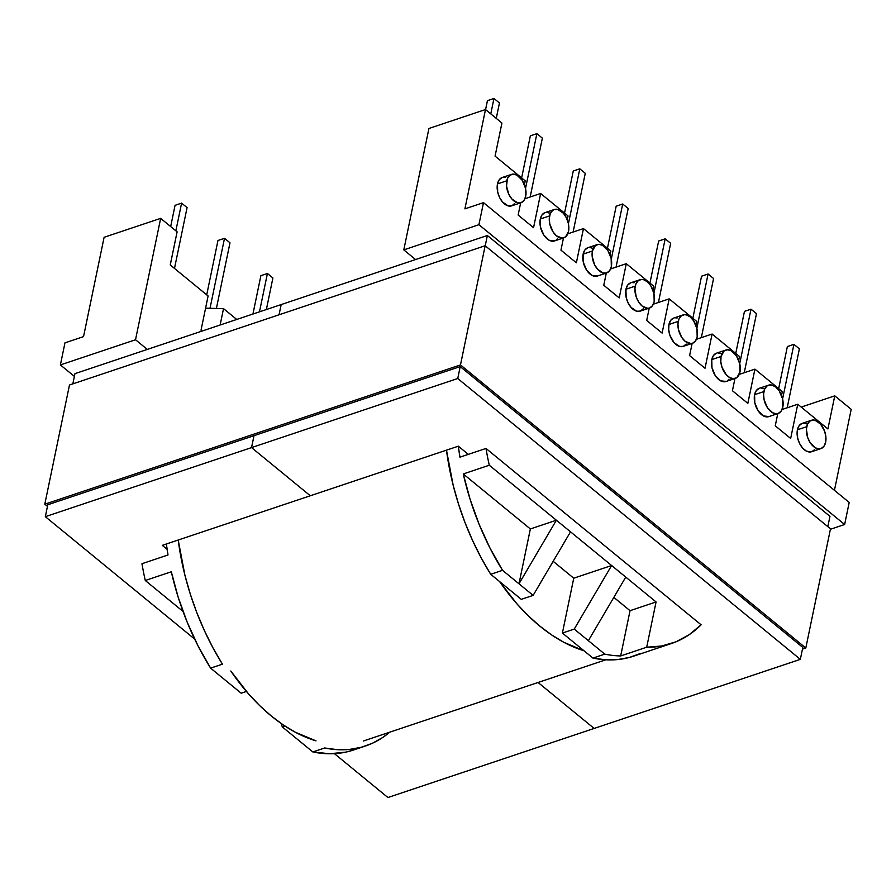 <?xml version="1.0" encoding="UTF-8"?>
<svg xmlns="http://www.w3.org/2000/svg" width="896" height="896" viewBox="0 0 896 896"><rect width="100%" height="100%" fill="white"/><g stroke="black" fill="none" stroke-linecap="round" stroke-linejoin="round"><path stroke-width="1.34" d="M643.194 308.829L640.326 311.102L636.709 311.226L631.098 307.44L628.062 302.826L626.147 297.315L625.957 289.24A14.941 9.038 71.5 0 0 629.384 305.178A14.941 9.038 71.5 0 0 640.158 311.158L649.454 308.045A14.941 9.038 -108.5 0 1 638.68 302.064A14.941 9.038 -108.5 0 1 635.242 286.126L625.957 289.24L627.637 285.163L630.504 282.89M639.957 279.72L630.672 282.834A14.941 9.038 71.5 0 0 625.957 289.24L635.242 286.126A14.941 9.038 -108.5 0 1 639.957 279.72A14.941 9.038 -108.5 0 1 650.731 285.701A14.941 9.038 -108.5 0 1 654.17 301.638A14.941 9.038 -108.5 0 1 649.454 308.045M597.498 276.002L591.965 275.363L586.634 270.189L583.318 262.214L583.128 254.128A14.941 9.038 71.5 0 0 586.566 270.077A14.941 9.038 71.5 0 0 597.341 276.058L606.626 272.944A14.941 9.038 -108.5 0 1 595.851 266.963A14.941 9.038 -108.5 0 1 592.413 251.014L583.128 254.128L584.819 250.051L587.686 247.778M597.139 244.608L587.843 247.722A14.941 9.038 71.5 0 0 583.128 254.128L592.413 251.014A14.941 9.038 -108.5 0 1 597.139 244.608A14.941 9.038 -108.5 0 1 607.914 250.589A14.941 9.038 -108.5 0 1 611.341 266.538A14.941 9.038 -108.5 0 1 606.626 272.944M554.669 240.89L549.136 240.262L543.816 235.077L540.501 227.114L540.299 219.027A14.941 9.038 71.5 0 0 543.738 234.965A14.941 9.038 71.5 0 0 554.512 240.946L563.808 237.832A14.941 9.038 -108.5 0 1 553.034 231.862A14.941 9.038 -108.5 0 1 549.595 215.914L540.299 219.027L541.99 214.95L544.858 212.677M554.31 209.507L545.026 212.621A14.941 9.038 71.5 0 0 540.299 219.027L549.595 215.914A14.941 9.038 -108.5 0 1 554.31 209.507A14.941 9.038 -108.5 0 1 565.085 215.488A14.941 9.038 -108.5 0 1 568.523 231.426A14.941 9.038 -108.5 0 1 563.808 237.832M514.718 203.515L511.851 205.789L508.234 205.912L502.622 202.126L499.587 197.512L497.672 192.002L497.482 183.915A14.941 9.038 71.5 0 0 500.92 199.864A14.941 9.038 71.5 0 0 511.694 205.845L520.979 202.731A14.941 9.038 -108.5 0 1 510.205 196.75A14.941 9.038 -108.5 0 1 506.766 180.813L497.482 183.915L499.162 179.85L502.04 177.565M511.482 174.406L502.197 177.509A14.941 9.038 71.5 0 0 497.482 183.915L506.766 180.813A14.941 9.038 -108.5 0 1 511.482 174.406A14.941 9.038 -108.5 0 1 522.256 180.376A14.941 9.038 -108.5 0 1 525.694 196.325A14.941 9.038 -108.5 0 1 520.979 202.731M682.954 314.966L673.669 318.069A14.941 9.038 71.5 0 0 668.942 324.486L678.238 321.373A14.941 9.038 -108.5 0 1 682.954 314.966A14.941 9.038 -108.5 0 1 693.728 320.936A14.941 9.038 -108.5 0 1 697.166 336.885A14.941 9.038 -108.5 0 1 692.451 343.291A14.941 9.038 -108.5 0 1 681.677 337.31A14.941 9.038 -108.5 0 1 678.238 321.373L668.942 324.486L670.634 320.41L673.501 318.136M725.782 350.067L716.486 353.181A14.941 9.038 71.5 0 0 711.771 359.587L721.056 356.474A14.941 9.038 -108.5 0 1 725.782 350.067A14.941 9.038 -108.5 0 1 736.557 356.048A14.941 9.038 -108.5 0 1 739.984 371.986A14.941 9.038 -108.5 0 1 735.269 378.403A14.941 9.038 -108.5 0 1 724.494 372.422A14.941 9.038 -108.5 0 1 721.056 356.474L711.771 359.587L713.462 355.51L716.33 353.237M768.6 385.168L759.315 388.282A14.941 9.038 71.5 0 0 754.6 394.688L763.885 391.574A14.941 9.038 -108.5 0 1 768.6 385.168A14.941 9.038 -108.5 0 1 779.374 391.149A14.941 9.038 -108.5 0 1 782.813 407.098A14.941 9.038 -108.5 0 1 778.098 413.504A14.941 9.038 -108.5 0 1 767.323 407.523A14.941 9.038 -108.5 0 1 763.885 391.574L754.6 394.688L756.28 390.611L759.158 388.338M811.429 420.28L802.133 423.394A14.941 9.038 71.5 0 0 797.418 429.8L806.714 426.686A14.941 9.038 -108.5 0 1 811.429 420.28A14.941 9.038 -108.5 0 1 822.203 426.261A14.941 9.038 -108.5 0 1 825.642 442.198A14.941 9.038 -108.5 0 1 820.915 448.605A14.941 9.038 -108.5 0 1 810.141 442.624A14.941 9.038 -108.5 0 1 806.714 426.686L797.418 429.8L799.109 425.723L801.976 423.45M210.605 668.136L241.17 693.202L246.422 691.443L241.17 693.202L210.605 668.136L222.443 664.171L210.605 668.136A194.69 117.768 71.5 0 1 171.315 571.771L178.17 597.195L187.13 622.026L198.005 645.826L210.605 668.136M521.282 599.357L533.12 595.392L502.555 570.326L490.717 574.291L521.282 599.357L490.717 574.291L481.208 557.894L472.618 540.613L465.035 522.637L458.539 504.146L453.186 485.318L446.477 450.15A194.69 117.768 71.5 0 0 490.717 574.291L502.555 570.326A194.69 117.768 -108.5 0 1 463.266 473.962L489.294 465.237L656.074 601.955L646.699 647.226L661.774 645.994L676.01 641.805L689.192 634.704L701.12 624.803L485.99 448.448L701.12 624.803A194.69 117.768 -108.5 0 1 671.496 643.485A194.69 117.768 -108.5 0 1 646.699 647.226L620.67 655.939A194.69 117.768 -108.5 0 1 604.789 654.136L574.235 629.093L562.397 633.058L573.754 578.2L553.157 561.322L573.754 578.2L611.621 565.522L574.235 629.093L562.397 633.058L592.95 658.101L562.397 633.058L573.754 578.2L611.621 565.522L625.755 577.102L588.37 640.674L625.755 577.102L656.074 601.955L646.699 647.226L620.67 655.939L630.045 610.68L656.074 601.955L630.045 610.68L620.67 655.939A194.69 117.768 -108.5 0 1 604.789 654.136L592.95 658.101L604.789 654.136L574.235 629.093L611.621 565.522L570.517 531.821L533.12 595.392L570.517 531.821L556.382 520.229L518.997 583.8L530.354 528.954L556.382 520.229L489.294 465.237A194.69 117.768 -108.5 0 1 485.99 448.448A194.69 117.768 71.5 0 0 489.294 465.237L463.266 473.962L530.354 528.954L518.997 583.8L502.555 570.326L489.955 548.016L479.08 524.216L470.131 499.374L463.266 473.962L530.354 528.954L556.382 520.229L518.997 583.8L533.12 595.392L521.282 599.357M83.541 336.627L104.104 237.306L160.664 218.355L135.52 339.752L147.302 349.418L135.52 339.752L60.39 364.93L64.96 342.854L83.541 336.627L64.96 342.854L60.39 364.93L74.39 376.398L60.39 364.93L135.52 339.752L160.664 218.355L177.106 231.84L160.664 218.355L104.104 237.306L83.541 336.627M236.734 319.458L223.518 308.616L220.125 325.024L223.518 308.616L236.734 319.458M202.082 331.061L201.018 330.198L208.107 295.982L170.251 264.947L177.106 231.84L170.251 264.947L208.107 295.982L201.018 330.198L202.082 331.061M178.203 540.03L184.912 575.187L190.266 594.014L196.762 612.517L204.344 630.493L212.934 647.774L222.443 664.171A194.69 117.768 -108.5 0 1 178.203 540.03M324.677 747.981L337.232 749.661L349.44 749.437L361.189 747.298L372.355 743.288L382.816 737.419L389.771 732.166A194.69 117.768 -108.5 0 1 365.355 746.043A194.69 117.768 -108.5 0 1 324.677 747.981L312.838 751.946L324.677 747.981M168 554.982L166.365 543.995A194.69 117.768 71.5 0 0 168 554.982L141.971 563.707L168 554.982M183.019 611.43L145.275 580.485A194.69 117.768 -108.5 0 1 141.971 563.707A194.69 117.768 71.5 0 0 145.275 580.485L171.315 571.771L145.275 580.485L183.019 611.43M353.774 749.93L345.822 752.125L329.683 753.76L312.838 751.946L282.285 726.902L281.21 723.531L282.285 726.902L284.894 726.029L282.285 726.902L312.838 751.946A194.69 117.768 71.5 0 0 353.517 750.019L365.355 746.043M653.363 304.17L669.189 298.861L696.685 321.406L669.189 298.861L662.11 333.077L646.688 320.432L649.242 308.112L646.688 320.432L662.11 333.077L669.189 298.861L653.363 304.17M696.416 339.293L712.107 334.04L739.514 356.507L712.107 334.04L705.018 368.256L689.606 355.611L692.126 343.403L689.606 355.611L705.018 368.256L712.107 334.04L696.416 339.293M739.234 374.405L754.925 369.141L782.331 391.608L754.925 369.141L747.846 403.357L732.424 390.723L734.955 378.504L732.424 390.723L747.846 403.357L754.925 369.141L739.234 374.405M782.062 409.506L797.754 404.253L827.904 428.96L797.754 404.253L790.664 438.458L775.253 425.824L777.784 413.605L775.253 425.824L790.664 438.458L797.754 404.253L782.062 409.506M652.96 290.147L653.778 286.227L626.282 263.693L619.203 297.898L603.781 285.264L606.312 273.045L603.781 285.264L619.203 297.898L626.282 263.693L653.778 286.227L652.96 290.147M610.075 254.867L610.87 251.048L583.464 228.581L576.374 262.797L560.952 250.152L563.483 237.944L560.952 250.152L576.374 262.797L583.464 228.581L610.87 251.048L610.075 254.867M567.246 219.766L568.042 215.947L540.635 193.48L533.546 227.685L518.134 215.051L520.666 202.843L518.134 215.051L533.546 227.685L540.635 193.48L568.042 215.947L567.246 219.766M524.429 184.654L525.213 180.835L495.074 156.128L501.928 123.021L485.486 109.536L464.912 208.858L483.493 202.642L849.206 502.432L483.493 202.642L478.923 224.706L844.637 524.507L849.206 502.432L844.637 524.507L478.923 224.706L403.794 249.883L428.926 128.486L485.486 109.536L501.928 123.021L495.074 156.128L525.213 180.835L524.429 184.654M834.434 490.314L851.2 409.338L834.758 395.853L827.904 428.96L834.758 395.853L851.2 409.338L834.434 490.314M781.547 395.427L782.331 391.608L781.547 395.427M738.718 360.326L739.514 356.507L738.718 360.326M695.901 325.214L696.685 321.406L695.901 325.214M718.077 352.89L721.862 353.875M729.008 379.176L727.698 380.565M726.141 381.45L720.608 380.822L715.277 375.637L711.962 367.674L711.771 359.587A14.941 9.038 71.5 0 0 715.21 375.525A14.941 9.038 71.5 0 0 725.984 381.506L735.269 378.403M803.723 423.102L807.509 424.077M814.666 449.389L813.355 450.778L810.04 452.01L806.254 451.024L802.558 448L799.523 443.386L797.608 437.875L797.418 429.8A14.941 9.038 71.5 0 0 800.856 445.738A14.941 9.038 71.5 0 0 811.63 451.718L820.915 448.605M760.906 388.002L764.691 388.976M768.97 416.562L763.426 415.923L758.106 410.749L754.79 402.774L754.6 394.688A14.941 9.038 71.5 0 0 758.027 410.637A14.941 9.038 71.5 0 0 768.802 416.618L778.098 413.504M675.248 317.789L677.118 318.002M686.19 344.075L683.323 346.349L679.694 346.472L674.083 342.686L669.928 335.373L668.696 329.739L668.942 324.486A14.941 9.038 71.5 0 0 672.381 340.424A14.941 9.038 71.5 0 0 683.155 346.405L692.451 343.291M589.434 247.442L593.219 248.416M503.787 177.229L505.658 177.442M546.605 212.33L550.402 213.315M557.547 238.616L556.237 240.005M632.262 282.542L634.133 282.755M640.629 653.408L629.462 657.429L617.714 659.557L605.506 659.781L592.95 658.101A194.69 117.768 71.5 0 0 633.629 656.174L671.496 643.485M415.576 259.538L403.794 249.883L415.576 259.538M458.315 446.186L459.95 457.173L485.99 448.448L459.95 457.173A194.69 117.768 -108.5 0 1 458.315 446.186L468.317 454.373L458.326 446.186L310.307 495.768L251.541 447.597L457.744 378.515L800.341 659.355L802.805 647.438L800.341 659.355L594.138 728.437L538.07 682.483L594.138 728.437L800.341 659.355L457.744 378.515L460.208 366.598L457.744 378.515L251.541 447.597L254.005 435.68L251.541 447.597L310.307 495.768L458.326 446.186M801.214 407.086L834.758 395.853L801.214 407.086M830.402 529.278L844.637 524.507L830.402 529.278M825.642 442.198L825.888 436.946L824.656 431.301L820.501 423.998L814.89 420.202L813.019 419.989L809.704 421.221L807.386 424.458L806.4 429.218L807.699 437.584L810.219 442.736L815.539 447.922L819.336 448.896L821.083 448.549L823.95 446.275L825.642 442.198M782.813 407.098L782.622 399.011L779.307 391.037L775.88 387.139L772.061 385.101L768.443 385.224L766.886 386.109L764.557 389.346L763.571 394.106L764.075 399.661L767.39 407.635L772.722 412.81L776.507 413.784L778.254 413.448L781.122 411.174L782.813 407.098M739.984 371.986L739.794 363.91L736.478 355.936L731.158 350.762L727.362 349.787L724.058 351.008L721.056 356.474L720.81 361.726L722.042 367.371L726.197 374.685L729.893 377.709L733.678 378.683L736.994 377.462L739.984 371.986M697.166 336.885L696.976 328.798L693.661 320.835L690.222 316.938L686.414 314.888L684.544 314.675L681.24 315.896L678.91 319.144L677.925 323.893L678.429 329.448L681.744 337.422L685.171 341.32L690.861 343.582L692.608 343.235L695.475 340.962L697.166 336.885M782.6 398.944L793.912 344.355L799.389 348.846L787.181 407.792L799.389 348.846L793.912 344.355L782.6 398.944M778.669 388.606L787.371 346.539L793.912 344.355L787.371 346.539L778.669 388.606M739.726 363.608L751.005 309.176L756.482 313.667L744.251 372.725L756.482 313.667L751.005 309.176L739.726 363.608M735.75 353.427L744.464 311.36L751.005 309.176L744.464 311.36L735.75 353.427M696.853 328.272L708.086 273.997L713.574 278.499L701.322 337.646L713.574 278.499L708.086 273.997L696.853 328.272M692.843 318.248L701.557 276.192L708.086 273.997L701.557 276.192L692.843 318.248M653.912 293.25L665.179 238.829L670.667 243.32L658.414 302.478L670.667 243.32L665.179 238.829L653.912 293.25M649.936 283.08L658.65 241.013L665.179 238.829L658.65 241.013L649.936 283.08M205.576 308.179L223.518 308.616L205.576 308.179M175.067 205.318L170.666 226.565L175.067 205.318L181.597 203.123L187.085 207.614L174.485 268.43L187.085 207.614L181.597 203.123L175.862 230.821L181.597 203.123L175.067 205.318M217.974 240.486L206.718 294.851L217.974 240.486L224.515 238.302L229.992 242.794L216.395 308.448L229.992 242.794L224.515 238.302L210.011 308.291L224.515 238.302L217.974 240.486M260.882 275.666L252.941 314.026L260.882 275.666L267.422 273.482L272.899 277.973L266.37 309.534L272.899 277.973L267.422 273.482L259.47 311.842L267.422 273.482L260.882 275.666M610.59 268.946L626.282 263.693L610.59 268.946M567.773 233.834L583.464 228.581L567.773 233.834M524.944 198.733L540.635 193.48L524.944 198.733M428.926 128.486L403.794 249.883L478.923 224.706L483.493 202.642L464.912 208.858L485.486 109.536L428.926 128.486M525.694 196.325L525.504 188.238L522.189 180.264L516.869 175.09L513.072 174.115L509.768 175.336L507.438 178.573L506.52 186.066L508.872 194.398L511.907 199.013L517.518 202.798L521.136 202.675L524.014 200.402L525.694 196.325M568.523 231.426L568.333 223.35L566.418 217.84L563.382 213.226L557.771 209.44L554.154 209.563L552.586 210.448L550.267 213.685L549.282 218.445L549.786 224L553.101 231.974L556.528 235.872L562.218 238.123L565.522 236.902L568.523 231.426M611.341 266.538L611.15 258.451L607.835 250.477L602.515 245.302L598.718 244.328L595.414 245.549L592.413 251.014L592.166 256.278L594.518 264.611L597.554 269.226L603.165 273.011L606.782 272.888L609.661 270.614L611.341 266.538M654.17 301.638L653.979 293.552L650.664 285.589L647.226 281.691L643.418 279.642L641.547 279.429L638.243 280.661L635.914 283.898L634.928 288.646L636.227 297.024L638.747 302.176L642.174 306.074L647.864 308.336L649.611 307.989L652.478 305.715L654.17 301.638M490.784 113.882L493.965 98.47L499.453 102.973L496.261 118.373L499.453 102.973L493.965 98.47L490.784 113.882M487.435 100.666L485.576 109.614L487.435 100.666L493.965 98.47L487.435 100.666M525.538 188.406L536.883 133.65L542.36 138.141L530.174 196.986L542.36 138.141L536.883 133.65L525.538 188.406M530.342 135.845L521.64 177.901L530.342 135.845L536.883 133.65L530.342 135.845M568.411 223.754L579.79 168.829L585.267 173.32L573.104 232.053L585.267 173.32L579.79 168.829L568.411 223.754M573.261 171.013L564.547 213.08L573.261 171.013L579.79 168.829L573.261 171.013M611.285 259.112L622.698 203.997L628.186 208.499L616.045 267.12L628.186 208.499L622.698 203.997L611.285 259.112M616.168 206.192L607.454 248.248L616.168 206.192L622.698 203.997L616.168 206.192M613.827 597.386L630.045 610.68L613.827 597.386M584.013 650.776A189.28 114.498 -108.5 0 1 499.643 581.616L517.003 603.926L528.181 615.698L539.784 626.069L551.69 634.962L563.797 642.286L584.013 650.776M230.798 671.014A189.28 114.498 71.5 0 0 315.997 740.858L295.322 732.222L283.214 724.909L271.309 716.016L259.717 705.645L248.528 693.874L230.798 671.014M829.954 516.331L487.368 235.491L485.229 245.795L487.368 235.491L281.165 304.573L279.048 314.787L281.165 304.573L74.95 373.654L72.834 383.88L74.95 373.654L281.165 304.573L279.048 314.787L281.165 304.573L487.368 235.491L829.954 516.331L827.826 526.635L829.954 516.331M162.288 545.362L310.307 495.768L162.288 545.362L167.104 549.315L162.288 545.362M538.07 682.483L594.138 728.437L387.923 797.53L334.41 753.648L387.923 797.53L594.138 728.437L538.07 682.483M194.69 639.117L45.338 516.678L47.802 504.762L45.338 516.678L251.541 447.597L254.005 435.68L251.541 447.597L310.307 495.768L251.541 447.597L45.338 516.678L194.69 639.117M460.477 364.93L805.806 648.021L830.491 528.83L485.162 245.739L460.477 364.93L485.162 245.739L69.485 385L44.8 504.19L69.485 385L485.162 245.739L830.491 528.83L805.806 648.021L802.458 649.141L805.806 648.021L460.477 364.93L44.8 504.19L460.477 364.93M47.466 506.374L44.8 504.19L47.466 506.374M460.208 366.598L802.805 647.438L460.208 366.598L47.802 504.762L460.208 366.598M605.774 659.803L363.44 740.992"/></g></svg>

